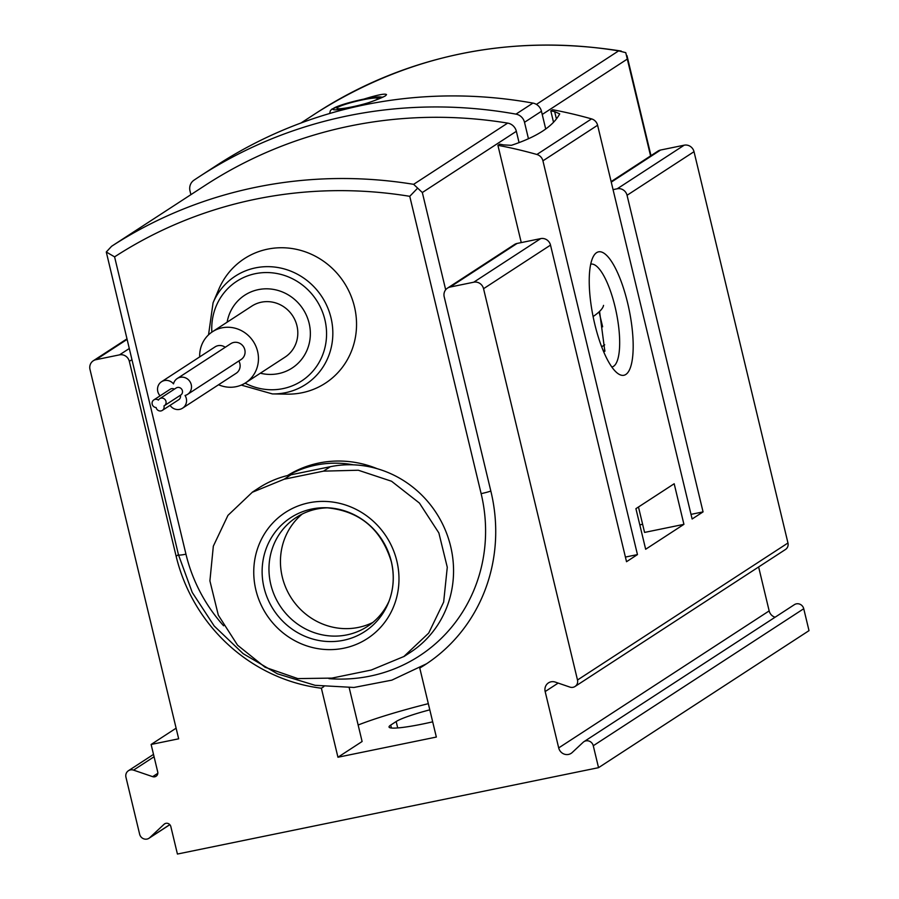 <?xml version="1.0" encoding="UTF-8"?>
<svg xmlns="http://www.w3.org/2000/svg" width="899" height="899" viewBox="0 0 899 899"><rect width="100%" height="100%" fill="white"/><g stroke="black" fill="none" stroke-linecap="round" stroke-linejoin="round"><path stroke-width="1.35" d="M357.701 106.296C371.579 101.857 380.839 98.373 385.469 95.822L386.525 94.62C385.255 93.35 377.805 94.811 364.185 99.014M323.539 471.132L358.296 470.233L391.548 481.246L419.417 503.058L438.858 532.927L447.275 567.258L443.657 602.094L428.688 633.098L403.831 656.54L371.287 670.025L331.933 678.104L297.805 678.599L265.07 667.249L237.561 645.201L218.322 615.197L209.905 580.866L213.333 546.154L227.941 515.385L252.282 492.281L284.185 479.212L323.539 471.132L330.349 466.705L290.995 474.773A102.879 97.789 56.9 0 0 258.732 488L252.248 492.225M330.349 466.705A102.879 97.789 56.9 0 1 444.859 528.994A102.879 97.789 56.9 0 1 410.349 652.371L403.865 656.596M519.06 142.604L516.352 131.31A10.496 9.979 -123.1 0 0 507.665 123.107A461.917 439.06 -123.1 0 0 205.624 185.07A10.496 9.979 -123.1 0 0 205.613 185.07A10.496 9.979 -123.1 0 0 205.601 185.082L111.588 246.292L106.284 252.001L114.589 256.867L185.958 554.177A10.496 1.146 -13.5 0 1 178.485 554.852L106.284 252.001M490.832 491.056A10.496 1.146 166.5 0 1 481.134 493.63L409.753 196.319L417.653 188.127L413.63 184.329L507.665 123.107M417.653 188.127L422.328 192.521L516.352 131.31M241.269 385.098L272.397 393.919L287.028 394.144A74.28 70.605 -123.1 0 0 354.442 306.671A74.28 70.605 -123.1 0 0 290.478 248.315A74.28 70.605 -123.1 0 0 218.783 289.321L213.074 302.783L208.534 334.821M377.198 468.705A104.981 99.789 -123.1 0 0 287.5 475.56M528.455 138.738L524.51 122.298A10.496 9.979 -123.1 0 0 515.981 114.128A472.413 449.039 -123.1 0 0 199.364 176.62A472.413 449.039 -123.1 0 0 193.982 180.182A10.496 9.979 -123.1 0 0 189.992 190.914L190.891 194.667M545.715 128.995L541.456 111.262A10.496 9.979 -123.1 0 0 532.927 103.093A472.413 449.039 -123.1 0 0 216.311 165.585L199.364 176.62M536.411 104.396L618.636 50.872L625.76 52.648L650.584 155.909M353.498 464.839A104.981 99.789 -123.1 0 0 288.051 475.436M302.255 514.014A65.088 61.862 -123.1 0 0 291.445 598.251A65.088 61.862 -123.1 0 0 372.849 622.445M328.405 507.823A65.088 61.862 -123.1 0 0 296.299 517.419A65.088 61.862 -123.1 0 0 279.96 605.724A65.088 61.862 -123.1 0 0 367.32 626.513A65.088 61.862 -123.1 0 0 389.087 601.038M593.104 316.538A341.193 37.117 -13.5 0 0 603.544 305.379M368.343 102.744A20.992 2.281 166.5 0 1 342.497 108.498A20.992 2.281 166.5 0 1 337.664 107.408A20.992 2.281 166.5 0 1 362.814 99.811A20.992 2.281 166.5 0 1 377.029 99.328A20.992 2.281 166.5 0 1 374.872 100.418M260.35 373.209A43.444 41.287 -123.1 0 0 309.132 323.28A43.444 41.287 -123.1 0 0 267.025 288.815A43.444 41.287 -123.1 0 0 227.132 322.179M218.558 384.75A30.442 28.937 -123.1 0 0 245.674 382.772L285.028 357.139A30.442 28.937 -123.1 0 0 296.951 325.775A30.442 28.937 -123.1 0 0 251.81 306.109L212.456 331.742A30.442 28.937 -123.1 0 0 199.679 356.903M245.674 382.772A30.442 28.937 -123.1 0 0 257.597 351.397A30.442 28.937 -123.1 0 0 212.456 331.742M225.244 347.284A9.451 8.979 -123.1 0 0 215.063 346.89L161.483 381.772A9.451 8.979 -123.1 0 0 160.078 395.83M170.057 405.37A9.451 8.979 -123.1 0 0 182.587 408.168A9.451 8.979 -123.1 0 0 185.048 395.481A9.451 8.979 -123.1 0 0 187.543 394.38L241.112 359.499A9.451 8.979 -123.1 0 0 243.483 346.677A9.451 8.979 -123.1 0 0 230.807 343.665L177.227 378.535A9.451 8.979 -123.1 0 0 173.507 383.884A9.451 8.979 -123.1 0 0 161.483 381.772M182.587 408.168L236.167 373.287A9.451 8.979 -123.1 0 0 238.842 360.971M187.543 394.38A9.451 8.979 -123.1 0 0 189.914 381.558A9.451 8.979 -123.1 0 0 177.227 378.535M162.348 410.382L178.755 399.707A4.203 3.989 -123.1 0 0 180.373 395.279A4.203 3.989 -123.1 0 0 181.789 389.346A4.203 3.989 -123.1 0 0 176.148 388.008L159.752 398.684A4.203 3.989 -123.1 0 0 158.438 400.122A4.203 3.989 -123.1 0 0 152.257 404.438A4.203 3.989 -123.1 0 0 156.1 407.539A4.203 3.989 -123.1 0 0 162.348 410.382A4.203 3.989 -123.1 0 0 163.966 405.932A4.203 3.989 -123.1 0 0 165.382 400.021A4.203 3.989 -123.1 0 0 159.752 398.684M174.395 389.143A4.203 3.989 -123.1 0 0 170.248 389.211L153.841 399.898M422.485 666.271L419.766 668.036A167.967 159.662 -123.1 0 0 425.193 664.676A167.967 159.662 -123.1 0 0 490.966 491.607L444.196 296.782A8.394 7.979 -123.1 0 1 447.488 288.13L514.453 244.528A8.394 7.979 56.9 0 1 517.082 243.449L540.704 238.606A8.394 7.979 56.9 0 1 550.514 245.112L626.524 561.706L637.458 554.593L542.929 160.831A8.394 7.979 -123.1 0 0 536.883 154.482A453.523 431.082 -123.1 0 0 497.911 145.323L521.263 242.595M598.543 767.667L593.273 745.743L803.74 608.724L809.01 630.649L598.543 767.667L177.429 854.05L170.832 826.574A4.203 3.989 -123.1 0 0 164.09 824.271L149.751 837.666A6.304 5.99 -123.1 0 1 139.637 834.205L125.95 777.219A6.304 5.99 -123.1 0 1 133.535 770.128L152.661 776.657A4.203 3.989 -123.1 0 0 157.718 771.926L151.122 744.462L178.665 738.809L89.99 369.433A8.394 7.979 -123.1 0 1 95.912 359.701L119.522 354.858A8.394 7.979 -123.1 0 1 129.344 361.364L176.125 556.2A167.967 159.662 -123.1 0 0 321.381 688.218L323.831 686.622M604.712 344.823L601.667 346.8M497.911 145.323L499.687 144.166A453.523 431.082 56.9 0 1 503.541 144.908L511.385 145.312C536.973 136.839 553.076 126.354 559.706 113.858L554.661 111.633A453.523 431.082 -123.1 0 0 550.795 110.892L553.526 122.264M599.06 311.897L602.633 326.809M550.795 110.892L552.582 109.734A453.523 431.082 -123.1 0 1 591.553 118.893A8.394 7.979 -123.1 0 1 597.599 125.242L692.129 519.004L703.063 511.891L627.053 195.285A8.394 7.979 -123.1 0 0 617.231 188.779L613.051 189.644M638.47 507.002L644.572 532.422L683.925 524.342L674.183 483.752L635.919 508.665L645.662 549.255L683.925 524.342M611.814 367.006A52.49 15.272 78.4 0 0 611.904 366.994A52.49 15.272 78.4 0 0 615.028 306.671A52.49 15.272 78.4 0 0 590.812 264.149A52.49 15.272 78.4 0 0 590.722 264.171M603.735 351.925A52.49 15.272 78.4 0 0 603.757 351.576L604.858 351.352L599.566 311.425M593.273 745.743A6.304 5.99 -123.1 0 0 583.159 742.282L572.191 752.53A8.394 7.979 -123.1 0 1 558.695 747.912L545.165 691.556A8.394 7.979 -123.1 0 1 555.29 682.094L569.899 687.094A6.304 5.99 -123.1 0 0 575.023 686.488L785.49 549.48A6.304 5.99 -123.1 0 0 787.962 542.985L694.017 151.684A8.394 7.979 -123.1 0 0 684.195 145.189L660.585 150.032A8.394 7.979 -123.1 0 0 657.956 151.111L611.129 181.598M558.695 747.912L769.162 610.904L758.621 566.966M769.162 610.904A8.394 7.979 -123.1 0 0 775.107 617.22M803.74 608.724A6.304 5.99 -123.1 0 0 794.401 604.656L583.934 741.675M349.194 687.713L362.106 741.506L337.945 757.239L436.341 737.056L419.766 668.036M337.945 757.239L321.381 688.218M575.023 686.488A6.304 5.99 -123.1 0 0 577.495 680.004L483.55 288.703A8.394 7.979 -123.1 0 0 473.728 282.207L450.118 287.051A8.394 7.979 -123.1 0 0 447.488 288.13M627.603 302.873A62.986 18.328 78.4 0 0 593.677 255.889A62.986 18.328 78.4 0 0 593.239 317.235A62.986 18.328 78.4 0 0 617.793 373.456A62.986 18.328 78.4 0 0 627.603 302.873M151.122 744.462L176.114 728.179M639.807 524.859L642.616 524.286M691.016 514.363L703.063 511.891M625.412 557.065L637.458 554.593M428.317 703.659A104.981 11.417 -13.5 0 0 358.15 725.01M429.801 709.828A47.242 5.136 -13.5 0 0 396.167 721.526L397.706 727.932M396.167 721.526L390.705 725.088A47.242 5.136 -13.5 0 0 389.042 727.033A47.242 5.136 -13.5 0 0 432.677 721.83M604.87 350.138L603.128 350.486M603.757 351.576L604.87 350.857M618.636 50.872A461.917 439.06 -123.1 0 0 316.605 112.825C409.191 54.322 510.722 33.735 621.22 51.063M300.929 123.028L316.605 112.825L300.929 123.028M413.63 184.329A461.917 439.06 -123.1 0 0 111.6 246.281L205.624 185.07M422.328 192.521L445.679 289.77M409.753 196.319A451.422 429.081 -123.1 0 0 114.589 256.867M481.134 493.63A157.471 149.683 56.9 0 1 328.978 678.644M223.615 625.794A157.471 149.683 56.9 0 1 185.958 554.177M524.51 122.298L541.456 111.262M515.981 114.128L532.927 103.093M542.232 114.465L627.322 59.064M284.185 479.212L290.995 474.773M391.346 561.594A67.919 64.559 -123.1 0 0 326.303 507.733A67.919 64.559 -123.1 0 0 262.564 563.819A67.919 64.559 -123.1 0 0 311.245 638.593A67.919 64.559 -123.1 0 0 388.323 603.004A67.919 64.559 -123.1 0 0 391.346 561.594M396.852 561.055A75.213 71.493 -123.1 0 0 295.175 507.171A75.213 71.493 -123.1 0 0 258.845 599.566A75.213 71.493 -123.1 0 0 348.509 647.078A75.213 71.493 -123.1 0 0 396.852 561.055M360.016 105.531A25.194 2.742 166.5 0 1 332.888 109.341A25.194 2.742 166.5 0 1 357.015 100.632A25.194 2.742 166.5 0 1 381.839 97.654M272.397 393.919A64.571 61.379 -123.1 0 0 331.012 317.875A64.571 61.379 -123.1 0 0 275.397 267.149A64.571 61.379 -123.1 0 0 213.074 302.783M245.067 383.154A59.469 56.525 -123.1 0 0 305.716 378.018A59.469 56.525 -123.1 0 0 324.887 319.718A59.469 56.525 -123.1 0 0 260.407 272.88A59.469 56.525 -123.1 0 0 211.861 332.136M176.125 556.2L178.452 554.683M536.883 154.482L591.553 118.893M542.929 160.831L597.599 125.242M483.55 288.703L550.514 245.112M577.495 680.004L787.962 542.985M627.053 195.285L694.017 151.684M617.231 188.779L684.195 145.189M473.728 282.207L540.704 238.606M611.253 182.149L660.585 150.032M450.118 287.051L517.082 243.449M129.344 361.364L131.67 359.847M119.522 354.858L128.995 348.7M95.912 359.701L126.804 339.586M133.535 770.128L154.077 756.756M149.751 837.666L169.787 824.619M164.09 824.271L165.191 823.551M545.165 691.556L558.167 683.083M152.661 776.657L157.819 773.297M554.661 111.633L556.414 118.926M390.705 725.088L391.402 728.021M426.553 663.777L391.829 680.15L353.936 687.465L315.055 685.308L277.409 673.812L243.146 653.663L214.209 626.019L192.24 592.441L178.485 554.852M626.985 55.659L650.988 155.639M326.303 507.733C359.443 510.767 381.12 528.747 391.323 561.684C394.639 576.045 393.638 589.823 388.323 603.004M329.618 113.51L330.349 110.734L331.922 109.094L347.374 103.127L366.354 98.587L383.176 97.047M164.326 405.719L180.733 395.043M93.282 360.78L126.68 339.047M128.411 770.724L153.504 754.396M148.976 838.273L169.844 824.686"/></g></svg>
